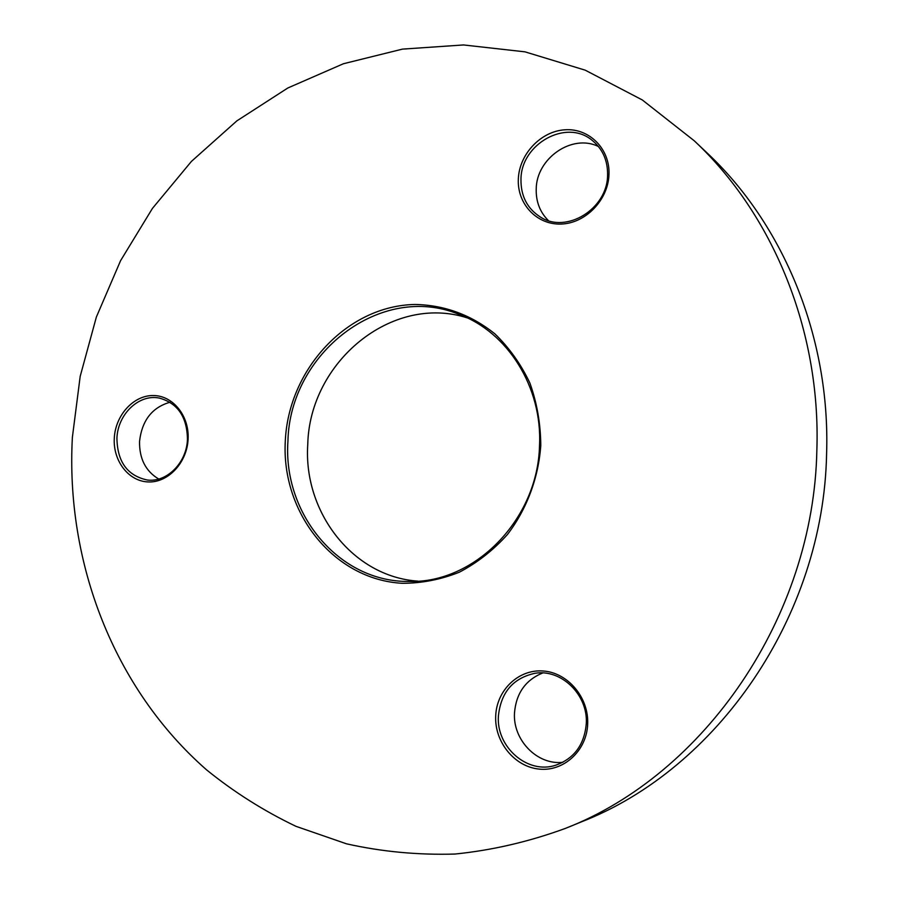 <?xml version="1.0" encoding="UTF-8"?>
<svg xmlns="http://www.w3.org/2000/svg" width="899" height="899" viewBox="0 0 899 899"><rect width="100%" height="100%" fill="white"/><g stroke="black" fill="none" stroke-linecap="round" stroke-linejoin="round"><path stroke-width="1.35" d="M417.889 581.125C352.981 576.798 303.165 512.172 307.761 444.443C309.537 362.05 391.795 293.602 467.21 317.864M540.782 445.477C538.456 478.021 526.78 509.137 507.452 534.5C493.337 550.199 477.302 562.763 459.355 572.202C440.746 579.597 421.743 583.294 402.37 583.305C333.787 579.698 281.151 512.756 285.298 441.016C288.489 369.242 347.16 305.626 415.124 304.469C444.443 305.064 470.997 314.819 494.765 333.731C509.205 347.688 520.903 364.117 529.882 383.019C536.995 402.943 540.625 423.755 540.782 445.477M287.938 441.195C282.769 513.868 339.047 582.338 408.966 581.439C474.515 583.563 537.905 519.6 539.512 445.601C542.49 387.233 507.688 332.203 459.018 314.358C380.693 282.095 289.658 353.296 287.938 441.195M188.093 439.319C186.981 462.727 168.169 482.752 148.425 481.943C128.647 481.493 112.858 460.872 114.297 438.038C115.454 415.192 133.49 395.302 153.201 395.526C172.923 395.425 189.498 415.911 188.093 439.319M116.926 438.206C117.32 461.85 127.467 475.785 147.357 480.021C166.832 482.617 186.666 462.749 187.453 439.442C187.116 417.012 177.766 403.224 159.415 398.1C139.075 393.728 117.758 414.102 116.926 438.206M158.741 479.032C145.66 471.245 139.255 458.692 139.547 441.375C141.997 420.384 152.156 407.348 170.023 402.246M587.676 723.987C586.833 750.62 563.785 771.791 539.164 769.095C514.509 766.791 494.416 741.889 495.697 716.009C496.619 690.106 518.577 669.025 543.131 670.991C567.707 672.564 588.879 697.388 587.676 723.987M498.406 716.031C496.079 746.968 527.522 774.612 555.604 765.263C574.169 758.61 584.395 744.732 586.294 723.65C588.16 694.725 561.133 668.699 534.961 673.295C513.082 678.104 500.9 692.354 498.406 716.031M562.898 762.296C537.186 765.386 512.666 739.888 514.498 712.851C516.172 693.253 525.589 679.947 542.771 672.946M608.983 174.53C608.174 200.084 585.496 223.357 561.223 224.042C536.928 225.098 517.094 203.961 518.33 179.07C519.206 154.19 540.838 131.142 565.044 129.782C589.261 128.04 610.14 148.964 608.983 174.53M520.971 179.418C520.779 196.049 527.252 208.59 540.4 217.041C566.37 234.122 607.51 208.984 607.589 175.091C607.803 160.528 602.667 148.953 592.183 140.368C566.291 118.443 520.926 143.975 520.971 179.418M548.39 220.592C539.962 212.175 535.905 201.657 536.22 189.037C536.377 158.291 572.18 133.4 598.487 146.548M816.854 450.287C820.978 330.36 772.747 214.187 694.208 140.75L642.291 99.946L585.238 70.178L525.016 51.85L463.513 44.95L402.46 49.119L343.429 63.739L287.826 87.99L236.819 120.904L191.42 161.415L152.448 208.388L120.578 260.676L96.362 317.055L80.191 376.344L72.381 437.307C65.503 561.931 113.42 688.297 206.613 769.892C234.055 792.131 263.812 810.932 295.906 826.305L346.475 843.813C381.738 851.713 417.878 855.129 454.928 854.05C492.146 850.285 528.96 841.745 565.359 828.417C704.411 774.455 813.617 617.298 816.854 450.287M565.359 828.417L581.462 821.843C717.256 769.095 823.495 616.366 826.586 454.062C830.552 337.496 783.546 224.447 706.85 152.706L694.208 140.75"/></g></svg>
